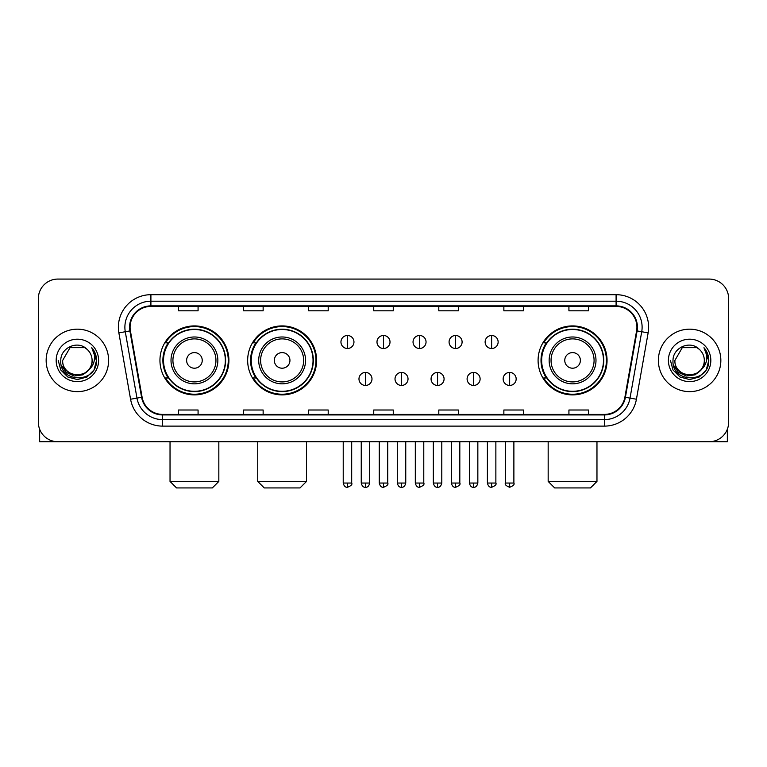 <?xml version="1.0" encoding="UTF-8"?>
<svg xmlns="http://www.w3.org/2000/svg" width="767" height="767" viewBox="0 0 767 767"><rect width="100%" height="100%" fill="white"/><g stroke="black" fill="none" stroke-linecap="round" stroke-linejoin="round"><path stroke-width="1.15" d="M538.089 360.404A34.486 34.486 0 0 0 572.566 394.89A34.486 34.486 0 0 0 607.052 360.404A34.486 34.486 0 0 0 572.566 325.917A34.486 34.486 0 0 0 538.089 360.404M247.655 360.404A34.486 34.486 0 0 0 282.131 394.89A34.486 34.486 0 0 0 316.618 360.404A34.486 34.486 0 0 0 282.131 325.917A34.486 34.486 0 0 0 247.655 360.404M159.948 360.404A34.486 34.486 0 0 0 194.435 394.89A34.486 34.486 0 0 0 228.911 360.404A34.486 34.486 0 0 0 194.435 325.917A34.486 34.486 0 0 0 159.948 360.404M168.222 377.968A31.552 31.552 0 0 1 168.222 342.839M255.919 377.968A31.552 31.552 0 0 1 255.919 342.839M546.353 377.968A31.552 31.552 0 0 1 546.353 342.839M38.35 298.593L38.35 422.214A19.52 19.52 0 0 0 57.87 441.734L709.13 441.734A19.52 19.52 0 0 0 728.65 422.214L728.65 298.593A19.52 19.52 0 0 0 709.13 279.073L57.87 279.073A19.52 19.52 0 0 0 38.35 298.593L38.35 422.214M46.154 360.404A31.226 31.226 0 0 0 77.39 391.63A31.226 31.226 0 0 0 108.617 360.404A31.226 31.226 0 0 0 77.39 329.177A31.226 31.226 0 0 0 46.154 360.404A31.226 31.226 0 0 0 77.39 391.63A31.226 31.226 0 0 0 108.617 360.404A31.226 31.226 0 0 0 77.39 329.177A31.226 31.226 0 0 0 46.154 360.404M658.383 360.404A31.226 31.226 0 0 0 689.61 391.63A31.226 31.226 0 0 0 720.846 360.404A31.226 31.226 0 0 0 689.61 329.177A31.226 31.226 0 0 0 658.383 360.404A31.226 31.226 0 0 0 689.61 391.63A31.226 31.226 0 0 0 720.846 360.404A31.226 31.226 0 0 0 689.61 329.177A31.226 31.226 0 0 0 658.383 360.404M130.083 327.221A20.824 20.824 0 0 1 150.907 306.407L616.093 306.407A20.824 20.824 0 0 1 636.6 330.836L624.894 397.201A20.824 20.824 0 0 1 604.396 414.401L162.604 414.401A20.824 20.824 0 0 1 142.106 397.201L130.4 330.836A20.824 20.824 0 0 1 130.083 327.221M129.565 327.221A21.342 21.342 0 0 0 129.891 330.932L141.588 397.287A21.342 21.342 0 0 0 162.604 414.928L604.396 414.928A21.342 21.342 0 0 0 625.412 397.287L637.109 330.932A21.342 21.342 0 0 0 616.093 305.88L150.907 305.88A21.342 21.342 0 0 0 129.565 327.221M118.866 332.868A32.53 32.53 0 0 1 150.907 294.691L616.093 294.691A32.53 32.53 0 0 1 648.134 332.868L636.428 399.233A32.53 32.53 0 0 1 604.396 426.116L162.604 426.116A32.53 32.53 0 0 1 130.572 399.233L118.866 332.868L125.28 331.737A26.02 26.02 0 0 1 150.907 301.201L616.093 301.201A26.02 26.02 0 0 1 641.72 331.737L630.023 398.102A26.02 26.02 0 0 1 604.396 419.607L162.604 419.607A26.02 26.02 0 0 1 136.977 398.102L125.28 331.737A26.02 26.02 0 0 1 124.877 327.221M709.13 279.073L57.87 279.073M57.87 441.734L709.13 441.734M728.65 422.214L728.65 298.593M625.412 397.287L630.023 398.102L641.72 331.737L648.134 332.868M373.74 306.407L373.74 310.808L393.26 310.808L393.26 306.407M308.679 306.407L308.679 310.808L328.199 310.808L328.199 306.407M243.618 306.407L243.618 310.808L263.139 310.808L263.139 306.407M178.558 306.407L178.558 310.808L198.078 310.808L198.078 306.407M438.801 306.407L438.801 310.808L458.321 310.808L458.321 306.407M503.861 306.407L503.861 310.808L523.382 310.808L523.382 306.407M568.922 306.407L568.922 310.808L588.442 310.808L588.442 306.407M393.26 414.401L393.26 410L373.74 410L373.74 414.401M328.199 414.401L328.199 410L308.679 410L308.679 414.401M263.139 414.401L263.139 410L243.618 410L243.618 414.401M198.078 414.401L198.078 410L178.558 410L178.558 414.401M458.321 414.401L458.321 410L438.801 410L438.801 414.401M523.382 414.401L523.382 410L503.861 410L503.861 414.401M588.442 414.401L588.442 410L568.922 410L568.922 414.401M88.656 369.847C80.851 380.403 61.916 373.654 62.683 360.404C61.782 379.368 92.989 379.368 92.088 360.404C92.989 379.368 61.782 379.368 62.683 360.404L70.037 347.672L84.734 347.672L87.016 349.292C77.994 339.839 60.622 347.624 60.785 360.404C59.136 383.107 95.933 383.692 96.527 361.506L96.565 360.404C96.508 355.581 94.907 351.344 91.752 347.7C94.149 351.631 94.993 355.869 94.283 360.404C93.593 364.258 91.724 367.412 88.656 369.847A14.707 14.707 0 0 0 92.088 360.404C92.989 379.368 61.782 379.368 62.683 360.404L70.037 347.672M92.088 360.404A14.707 14.707 0 0 0 87.016 349.292M89.595 369.061L82.951 374.804L74.255 376.022L66.25 372.398L61.245 365.169M56.173 360.404A21.208 21.208 0 0 0 77.39 381.611A21.208 21.208 0 0 0 98.598 360.404A21.208 21.208 0 0 0 77.39 339.196A21.208 21.208 0 0 0 56.173 360.404M91.752 347.7L96.556 360.96L95.664 354.594L96.556 360.96L95.664 354.594L96.556 360.96L91.896 347.863L96.556 360.96L91.896 347.863L96.565 360.404L93.996 369.991L86.978 377.009L77.39 379.579L67.803 377.009L60.775 369.991L58.215 360.404M91.896 347.863L96.556 360.969M39.654 429.223L39.654 441.734L115.127 441.734M212.325 487.927L176.544 487.927L170.034 481.417L218.835 481.417L212.325 487.927M202.239 360.404A7.804 7.804 0 0 0 194.435 352.599A7.804 7.804 0 0 0 186.621 360.404A7.804 7.804 0 0 0 194.435 368.208A7.804 7.804 0 0 0 202.239 360.404M217.857 360.404A23.422 23.422 0 0 0 194.435 336.981A23.422 23.422 0 0 0 171.012 360.404A23.422 23.422 0 0 0 194.435 383.826A23.422 23.422 0 0 0 217.857 360.404A23.422 23.422 0 0 1 194.435 383.826A23.422 23.422 0 0 1 171.012 360.404M225.335 360.404A30.901 30.901 0 0 0 194.435 329.503A30.901 30.901 0 0 0 163.524 360.404A30.901 30.901 0 0 0 194.435 391.304A30.901 30.901 0 0 0 225.335 360.404M228.259 360.404A33.834 33.834 0 0 1 165.519 377.968L168.654 377.968A31.198 31.198 0 0 0 215.067 383.797A31.198 31.198 0 0 0 215.067 337.01A31.198 31.198 0 0 0 168.654 342.839L165.519 342.839A33.834 33.834 0 0 1 228.259 360.404M300.022 487.927L264.241 487.927L257.741 481.417L306.532 481.417L300.022 487.927M289.945 360.404A7.804 7.804 0 0 0 282.131 352.599A7.804 7.804 0 0 0 274.327 360.404A7.804 7.804 0 0 0 282.131 368.208A7.804 7.804 0 0 0 289.945 360.404M305.554 360.404A23.422 23.422 0 0 0 282.131 336.981A23.422 23.422 0 0 0 258.709 360.404A23.422 23.422 0 0 0 282.131 383.826A23.422 23.422 0 0 0 305.554 360.404A23.422 23.422 0 0 1 282.131 383.826A23.422 23.422 0 0 1 258.709 360.404M313.041 360.404A30.901 30.901 0 0 0 282.131 329.503A30.901 30.901 0 0 0 251.231 360.404A30.901 30.901 0 0 0 282.131 391.304A30.901 30.901 0 0 0 313.041 360.404M315.966 360.404A33.834 33.834 0 0 1 253.225 377.968L256.36 377.968A31.198 31.198 0 0 0 302.773 383.797A31.198 31.198 0 0 0 302.773 337.01A31.198 31.198 0 0 0 256.36 342.839L253.225 342.839A33.834 33.834 0 0 1 315.966 360.404M590.456 487.927L554.675 487.927L548.165 481.417L596.966 481.417L590.456 487.927M580.379 360.404A7.804 7.804 0 0 0 572.566 352.599A7.804 7.804 0 0 0 564.761 360.404A7.804 7.804 0 0 0 572.566 368.208A7.804 7.804 0 0 0 580.379 360.404M595.988 360.404A23.422 23.422 0 0 0 572.566 336.981A23.422 23.422 0 0 0 549.143 360.404A23.422 23.422 0 0 0 572.566 383.826A23.422 23.422 0 0 0 595.988 360.404A23.422 23.422 0 0 1 572.566 383.826A23.422 23.422 0 0 1 549.143 360.404M603.476 360.404A30.901 30.901 0 0 0 572.566 329.503A30.901 30.901 0 0 0 541.665 360.404A30.901 30.901 0 0 0 572.566 391.304A30.901 30.901 0 0 0 603.476 360.404M606.4 360.404A33.834 33.834 0 0 1 543.65 377.968L546.785 377.968A31.198 31.198 0 0 0 593.207 383.797A31.198 31.198 0 0 0 593.207 337.01A31.198 31.198 0 0 0 546.785 342.839L543.65 342.839A33.834 33.834 0 0 1 606.4 360.404M347.461 335.486A6.51 6.51 0 0 0 340.951 341.986A6.51 6.51 0 0 0 347.461 348.496A6.51 6.51 0 0 0 353.961 341.986A6.51 6.51 0 0 0 347.461 335.486L347.461 348.496A6.51 6.51 0 0 0 353.961 341.986A6.51 6.51 0 0 0 347.461 335.486M383.5 335.486A6.51 6.51 0 0 0 376.99 341.986A6.51 6.51 0 0 0 383.5 348.496A6.51 6.51 0 0 0 390.01 341.986A6.51 6.51 0 0 0 383.5 335.486L383.5 348.496A6.51 6.51 0 0 0 390.01 341.986A6.51 6.51 0 0 0 383.5 335.486M419.539 335.486A6.51 6.51 0 0 0 413.039 341.986A6.51 6.51 0 0 0 419.539 348.496A6.51 6.51 0 0 0 426.049 341.986A6.51 6.51 0 0 0 419.539 335.486L419.539 348.496A6.51 6.51 0 0 0 426.049 341.986A6.51 6.51 0 0 0 419.539 335.486M455.588 335.486A6.51 6.51 0 0 0 449.078 341.986A6.51 6.51 0 0 0 455.588 348.496A6.51 6.51 0 0 0 462.098 341.986A6.51 6.51 0 0 0 455.588 335.486L455.588 348.496A6.51 6.51 0 0 0 462.098 341.986A6.51 6.51 0 0 0 455.588 335.486M491.628 335.486A6.51 6.51 0 0 0 485.127 341.986A6.51 6.51 0 0 0 491.628 348.496A6.51 6.51 0 0 0 498.138 341.986A6.51 6.51 0 0 0 491.628 335.486L491.628 348.496A6.51 6.51 0 0 0 498.138 341.986A6.51 6.51 0 0 0 491.628 335.486M365.476 372.436A6.51 6.51 0 0 0 358.975 378.946A6.51 6.51 0 0 0 365.476 385.456A6.51 6.51 0 0 0 371.985 378.946A6.51 6.51 0 0 0 365.476 372.436L365.476 385.456A6.51 6.51 0 0 0 371.985 378.946A6.51 6.51 0 0 0 365.476 372.436M401.524 372.436A6.51 6.51 0 0 0 395.015 378.946A6.51 6.51 0 0 0 401.524 385.456A6.51 6.51 0 0 0 408.025 378.946A6.51 6.51 0 0 0 401.524 372.436L401.524 385.456A6.51 6.51 0 0 0 408.025 378.946A6.51 6.51 0 0 0 401.524 372.436M437.564 372.436A6.51 6.51 0 0 0 431.064 378.946A6.51 6.51 0 0 0 437.564 385.456A6.51 6.51 0 0 0 444.074 378.946A6.51 6.51 0 0 0 437.564 372.436L437.564 385.456A6.51 6.51 0 0 0 444.074 378.946A6.51 6.51 0 0 0 437.564 372.436M473.613 372.436A6.51 6.51 0 0 0 467.103 378.946A6.51 6.51 0 0 0 473.613 385.456A6.51 6.51 0 0 0 480.113 378.946A6.51 6.51 0 0 0 473.613 372.436L473.613 385.456A6.51 6.51 0 0 0 480.113 378.946A6.51 6.51 0 0 0 473.613 372.436M509.652 372.436A6.51 6.51 0 0 0 503.152 378.946A6.51 6.51 0 0 0 509.652 385.456A6.51 6.51 0 0 0 516.162 378.946A6.51 6.51 0 0 0 509.652 372.436L509.652 385.456A6.51 6.51 0 0 0 516.162 378.946A6.51 6.51 0 0 0 509.652 372.436M727.346 429.223L727.346 441.734L651.873 441.734M704.317 360.404C705.218 379.368 674.011 379.368 674.912 360.404L682.266 347.672L696.963 347.672L699.245 349.292C690.223 339.839 672.851 347.624 673.014 360.404C671.355 383.107 708.162 383.692 708.756 361.506L708.785 360.404C708.737 355.581 707.126 351.344 703.972 347.7C706.378 351.631 707.222 355.869 706.512 360.404C705.822 364.258 703.943 367.412 700.885 369.847A14.707 14.707 0 0 0 704.317 360.404C705.218 379.368 674.011 379.368 674.912 360.404C674.011 379.368 705.218 379.368 704.317 360.404A14.707 14.707 0 0 0 699.245 349.292M700.885 369.847C693.071 380.403 674.145 373.654 674.912 360.404M701.815 369.061L695.18 374.804L686.475 376.022L678.469 372.398L673.474 365.169M668.402 360.404A21.208 21.208 0 0 0 689.61 381.611A21.208 21.208 0 0 0 710.827 360.404A21.208 21.208 0 0 0 689.61 339.196A21.208 21.208 0 0 0 668.402 360.404M703.972 347.7L708.785 360.96L707.883 354.594L708.785 360.96L707.883 354.594L708.785 360.96L704.116 347.863L708.785 360.96L704.116 347.863L708.785 360.404L706.225 369.991L699.197 377.009L689.61 379.579L680.022 377.009L673.004 369.991L670.435 360.404M704.116 347.863L708.785 360.969M616.093 294.691L616.093 305.88M125.28 331.737L129.891 330.932M162.604 426.116L162.604 414.928M604.396 414.928L604.396 426.116M130.572 399.233L141.588 397.287M637.109 330.932L641.72 331.737M150.907 294.691L150.907 305.88M630.023 398.102L636.428 399.233M215.949 360.404A21.514 21.514 0 0 0 194.435 338.889A21.514 21.514 0 0 0 172.92 360.404A21.514 21.514 0 0 0 194.435 381.918A21.514 21.514 0 0 0 215.949 360.404M303.655 360.404A21.514 21.514 0 0 0 282.131 338.889A21.514 21.514 0 0 0 260.617 360.404A21.514 21.514 0 0 0 282.131 381.918A21.514 21.514 0 0 0 303.655 360.404M594.08 360.404A21.514 21.514 0 0 0 572.566 338.889A21.514 21.514 0 0 0 551.051 360.404A21.514 21.514 0 0 0 572.566 381.918A21.514 21.514 0 0 0 594.08 360.404M347.461 483.047L343.223 483.047C343.961 486.057 345.371 487.467 347.461 487.275L347.461 483.047L351.689 483.047L351.689 441.734M383.5 483.047L379.272 483.047C380.01 486.057 381.42 487.467 383.5 487.275L383.5 483.047L387.728 483.047L387.728 441.734M419.539 483.047L415.311 483.047C416.05 486.057 417.459 487.467 419.539 487.275L419.539 483.047L423.777 483.047L423.777 441.734M455.588 483.047L451.36 483.047C452.099 486.057 453.508 487.467 455.588 487.275L455.588 483.047L459.817 483.047L459.817 441.734M491.628 483.047L487.4 483.047C488.138 486.057 489.547 487.467 491.628 487.275L491.628 483.047L495.866 483.047L495.866 441.734M365.476 483.047L361.247 483.047C361.986 486.057 363.395 487.467 365.476 487.275L365.476 483.047L369.704 483.047L369.704 441.734M401.524 483.047L397.296 483.047C398.035 486.057 399.444 487.467 401.524 487.275L401.524 483.047L405.753 483.047L405.753 441.734M437.564 483.047L433.336 483.047C434.074 486.057 435.483 487.467 437.564 487.275L437.564 483.047L441.792 483.047L441.792 441.734M473.613 483.047L469.385 483.047C470.123 486.057 471.532 487.467 473.613 487.275L473.613 483.047L477.841 483.047L477.841 441.734M509.652 483.047L505.424 483.047C504.571 484.399 505.98 485.808 509.652 487.275L509.652 483.047L513.88 483.047L513.88 441.734M218.835 441.734L218.835 481.417M170.034 441.734L170.034 481.417M306.532 441.734L306.532 481.417M257.741 441.734L257.741 481.417M596.966 441.734L596.966 481.417M548.165 441.734L548.165 481.417M343.223 483.047L343.223 441.734M351.689 483.047C352.542 484.399 351.133 485.808 347.461 487.275M379.272 483.047L379.272 441.734M387.728 483.047C388.591 484.399 387.182 485.808 383.5 487.275M415.311 483.047L415.311 441.734M423.777 483.047C424.63 484.399 423.221 485.808 419.539 487.275M451.36 483.047L451.36 441.734M459.817 483.047C460.679 484.399 459.27 485.808 455.588 487.275M487.4 483.047L487.4 441.734M495.866 483.047C496.719 484.399 495.309 485.808 491.628 487.275M361.247 483.047L361.247 441.734M369.704 483.047C368.965 486.057 367.556 487.467 365.476 487.275M397.296 483.047L397.296 441.734M405.753 483.047C405.014 486.057 403.605 487.467 401.524 487.275M433.336 483.047L433.336 441.734M441.792 483.047C441.054 486.057 439.644 487.467 437.564 487.275M469.385 483.047L469.385 441.734M477.841 483.047C477.103 486.057 475.693 487.467 473.613 487.275M505.424 483.047L505.424 441.734M513.88 483.047C514.743 484.399 513.334 485.808 509.652 487.275"/></g></svg>

